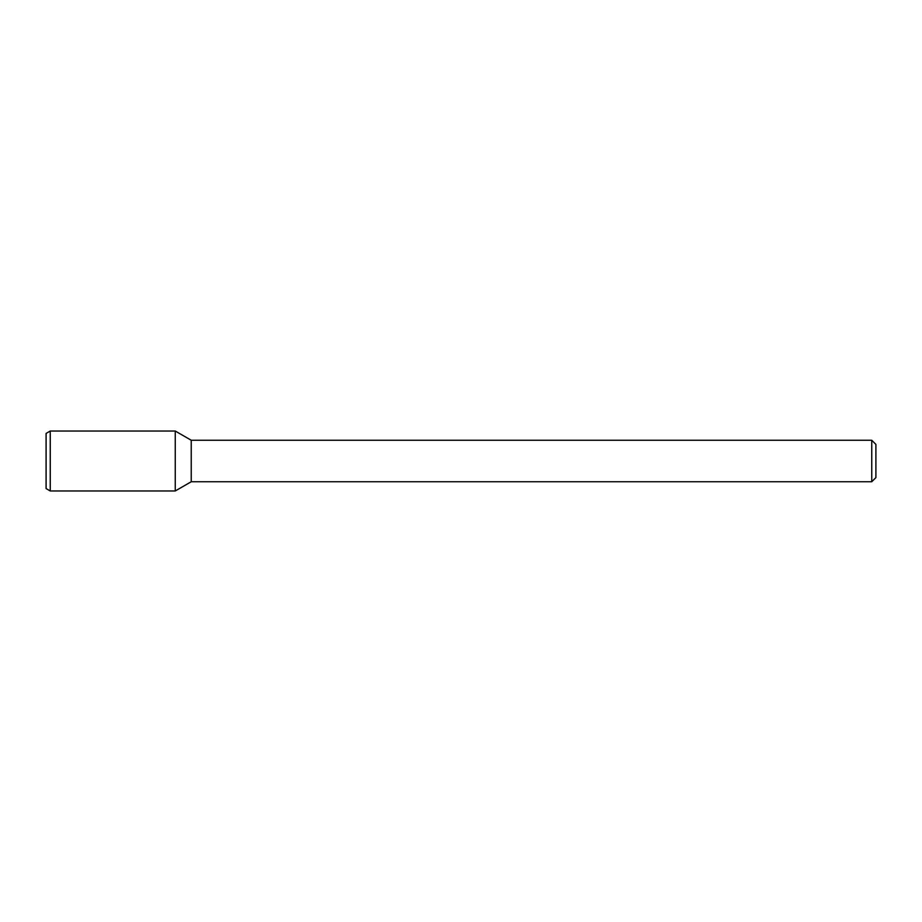 <?xml version="1.0" encoding="UTF-8"?>
<svg xmlns="http://www.w3.org/2000/svg" width="922" height="922" viewBox="0 0 922 922"><rect width="100%" height="100%" fill="white"/><g stroke="black" fill="none" stroke-linecap="round" stroke-linejoin="round"><path stroke-width="0.69" stroke-dasharray="4.61 3.46" d="M875.9 444.404L875.9 477.596M871.751 440.255L871.751 481.745M191.234 440.255L191.234 481.745M175.261 431.035L175.261 490.965L175.261 431.035M50.249 431.035L50.249 490.965M46.1 433.432L46.1 488.568"/><path stroke-width="1.38" d="M871.751 440.255L871.751 481.745L875.9 477.596L875.9 444.404L871.751 440.255L191.234 440.255L175.261 431.035L50.249 431.035L50.249 490.965L175.261 490.965L175.261 431.035L175.261 490.965L191.234 481.745L191.234 440.255M871.751 481.745L191.234 481.745M50.249 431.035L46.1 433.432L46.1 488.568L50.249 490.965"/></g></svg>
